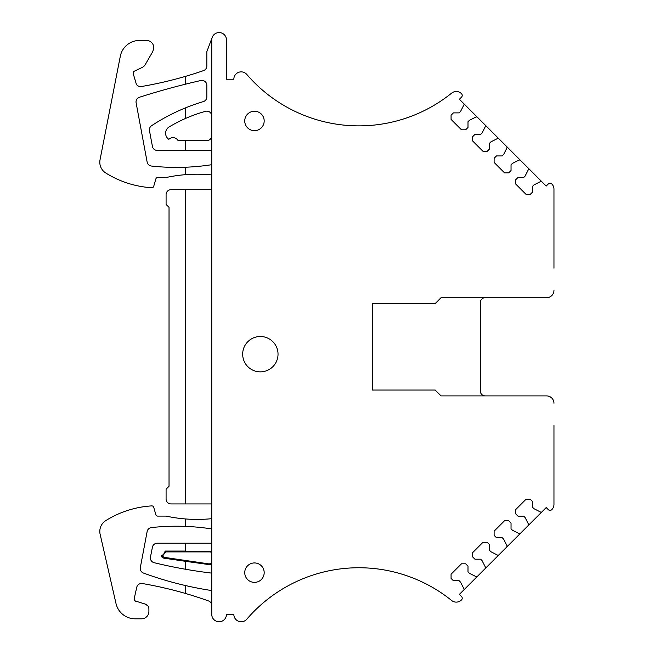 <?xml version="1.0" encoding="UTF-8"?>
<svg xmlns="http://www.w3.org/2000/svg" width="654" height="654" viewBox="0 0 654 654"><rect width="100%" height="100%" fill="white"/><g stroke="black" fill="none" stroke-linecap="round" stroke-linejoin="round"><path stroke-width="0.98" d="M133.768 71.466L142.016 67.534A7.366 7.366 0 0 0 145.286 64.542L152.823 51.486L153.813 47.799A7.366 7.366 0 0 0 146.447 40.434L139.572 40.434A19.636 19.636 0 0 0 120.295 56.301L100.037 159.748A12.769 12.769 0 0 0 105.809 173.032A98.198 98.198 0 0 0 151.728 187.731A1.962 1.962 0 0 0 153.731 186.308L155.848 178.943A1.962 1.962 0 0 1 157.737 177.52L166.083 177.52A147.297 147.297 0 0 1 185.728 174.651L185.728 167.22A231.042 231.042 0 0 0 211.749 164.694M134.225 71.172A1.962 1.962 0 0 0 133.179 73.51L136.236 83.835A2.943 2.943 0 0 0 136.858 84.955A4.913 4.913 0 0 0 141.354 86.541A392.784 392.784 0 0 0 185.728 76.297L185.728 84.121A742.47 742.47 0 0 0 139.449 97.25A4.913 4.913 0 0 0 136.114 102.825L147.134 162.061A4.913 4.913 0 0 0 151.426 166.042A231.042 231.042 0 0 0 185.728 167.22M553.963 425.37L553.963 504.414A7.366 7.366 0 0 1 551.747 509.679A2.453 2.453 0 0 1 548.297 509.662L546.196 507.561L520.298 533.46L519.162 533.639L512.434 530.214L511.044 528.824L511.044 523.102L508.706 520.756L504.536 520.756L494.122 531.171L494.122 535.34L496.468 537.678L502.19 537.678L503.58 539.068L507.005 545.796L506.825 546.932L520.298 533.46A0.981 0.981 0 0 1 519.162 533.639A0.981 0.981 0 0 0 520.298 533.46A0.981 0.981 0 0 1 519.162 533.639M441.033 395.907L546.597 395.907L441.033 395.907L435.139 390.013L441.033 395.907M485.219 297.709A4.913 4.913 0 0 0 480.314 302.622L480.314 390.994A4.913 4.913 0 0 0 485.219 395.907M435.139 303.603L441.033 297.709L546.597 297.709L441.033 297.709L435.139 303.603L372.298 303.603L372.298 390.013L435.139 390.013M185.728 76.297A392.784 392.784 0 0 0 203.533 70.616A4.913 4.913 0 0 0 206.836 65.98L206.836 51.666L212.215 37.36A7.366 7.366 0 0 0 211.749 39.943A7.366 7.366 0 0 1 220.431 32.7A7.366 7.366 0 0 1 226.472 39.943L226.472 79.224L233.838 79.224A7.366 7.366 0 0 1 246.787 74.425A147.788 147.788 0 0 0 451.628 93.13A7.366 7.366 0 0 1 461.52 93.71A2.453 2.453 0 0 1 461.503 97.168L459.402 99.261L528.35 168.209L546.196 186.055L548.297 183.962A2.453 2.453 0 0 1 551.747 183.938A7.366 7.366 0 0 1 553.963 189.202L553.963 268.254M133.179 73.51L133.252 72.169M211.749 174.937A147.297 147.297 0 0 0 185.728 174.651M507.005 545.796A0.981 0.981 0 0 1 506.825 546.932L498.773 554.984L497.637 555.164L490.909 551.739L489.519 550.349L489.519 544.627L487.173 542.28L483.012 542.28L472.597 552.695L472.597 556.865L474.935 559.203L480.665 559.203L482.055 560.592L485.481 567.32L485.301 568.457L459.402 594.355L461.503 596.456A2.453 2.453 0 0 1 461.52 599.906A7.366 7.366 0 0 1 451.628 600.486A147.788 147.788 0 0 0 246.787 619.199A7.366 7.366 0 0 1 233.838 614.392L226.472 614.392A7.366 7.366 0 0 1 219.115 621.758A7.366 7.366 0 0 1 211.749 614.392L211.749 39.943M211.749 189.693L170.996 189.693A4.913 4.913 0 0 0 166.083 194.606L166.083 204.424L169.034 207.367L169.034 486.249L166.083 489.192L166.083 499.01A4.913 4.913 0 0 0 170.996 503.923L185.728 503.923L185.728 189.693M211.749 503.923L185.728 503.923M148 605.996L145.262 604.092C147.542 604.852 148.752 606.438 148.899 608.833L148.899 611.449A7.366 7.366 0 0 1 141.534 618.815L135.149 618.815A19.636 19.636 0 0 1 116.011 603.56L100.136 534.302A12.769 12.769 0 0 1 105.809 520.592A98.198 98.198 0 0 1 151.728 505.894A1.962 1.962 0 0 1 153.731 507.308L155.848 514.682A1.962 1.962 0 0 0 157.737 516.104L166.075 516.104A147.297 147.297 0 0 0 211.749 518.679M134.397 600.707L145.262 604.092M135.501 601.476L134.095 599.154L136.743 587.3A4.913 4.913 0 0 1 142.368 583.531A392.784 392.784 0 0 1 208.495 600.936A4.913 4.913 0 0 1 211.749 605.555M485.481 567.32A0.981 0.981 0 0 1 485.301 568.457L498.773 554.984A0.981 0.981 0 0 1 497.637 555.164A0.981 0.981 0 0 0 498.773 554.984A0.981 0.981 0 0 1 497.637 555.164M260.349 336.499A17.674 17.674 0 0 0 242.675 354.174A17.674 17.674 0 0 0 260.349 371.848A17.674 17.674 0 0 0 278.032 354.174A17.674 17.674 0 0 0 260.349 336.499M211.749 528.931A231.042 231.042 0 0 0 151.426 527.574A4.913 4.913 0 0 0 147.134 531.538L140.324 567.541A4.913 4.913 0 0 0 143.463 573.059A351.926 351.926 0 0 0 210.997 590.456A4.913 4.913 0 0 0 211.749 590.513M161.236 555.859L162.38 556.235L165.74 551.902L165.061 551.06A6.385 6.385 0 0 1 161.236 555.859A3.581 3.581 0 0 0 164.08 558.189L185.728 561.353L185.728 569.291A490.982 490.982 0 0 1 154.123 562.702A4.913 4.913 0 0 1 150.469 556.971L152.431 547.153A4.913 4.913 0 0 1 157.246 543.204L211.749 543.204M185.728 569.291A490.982 490.982 0 0 0 211.749 573.117M185.728 84.121A742.47 742.47 0 0 1 200.835 80.516A4.913 4.913 0 0 1 206.836 85.306L206.836 96.898A4.913 4.913 0 0 1 203.329 101.607A196.396 196.396 0 0 0 151.605 125.691A4.913 4.913 0 0 0 149.472 130.702L152.423 146.414A4.913 4.913 0 0 0 157.246 150.42L211.749 150.42M211.749 116.052A4.913 4.913 0 0 0 205.519 111.319A147.297 147.297 0 0 0 169.173 126.917A7.366 7.366 0 0 0 168.838 139.335A5.894 5.894 0 0 1 178.06 140.594L206.836 140.594A4.913 4.913 0 0 0 211.749 135.689M546.597 297.709A7.366 7.366 0 0 0 553.963 290.343M541.823 181.681A0.981 0.981 0 0 0 540.686 181.501L533.958 184.927L532.569 186.316L532.569 192.047L530.231 194.385L526.061 194.385L515.646 183.97L515.646 179.809L517.993 177.463L523.715 177.463L525.105 176.073L528.53 169.353L528.35 168.209A0.981 0.981 0 0 1 528.53 169.353A0.981 0.981 0 0 0 528.35 168.209A0.981 0.981 0 0 1 528.53 169.353M519.162 159.977L520.298 160.156A0.981 0.981 0 0 0 519.162 159.977L512.434 163.402L511.044 164.792L511.044 170.522L508.706 172.86L504.536 172.86L494.122 162.445L494.122 158.284L496.468 155.938L502.19 155.938L503.58 154.548L507.005 147.829L506.825 146.684A0.981 0.981 0 0 1 507.005 147.829A0.981 0.981 0 0 0 506.825 146.684A0.981 0.981 0 0 1 507.005 147.829M497.637 138.452L498.773 138.632A0.981 0.981 0 0 0 497.637 138.452L490.909 141.877L489.519 143.267L489.519 148.998L487.173 151.336L483.012 151.336L472.597 140.921L472.597 136.76L474.935 134.413L480.665 134.413L482.055 133.024L485.481 126.304L485.301 125.159A0.981 0.981 0 0 1 485.481 126.304A0.981 0.981 0 0 0 485.301 125.159A0.981 0.981 0 0 1 485.481 126.304M476.112 116.927L477.248 117.107A0.981 0.981 0 0 0 476.112 116.927L469.384 120.352L467.994 121.742L467.994 127.473L465.648 129.811L461.487 129.811L451.072 119.396L451.072 115.235L453.41 112.889L459.141 112.889L460.53 111.499L463.956 104.779A0.981 0.981 0 0 0 463.776 103.634M463.776 589.982A0.981 0.981 0 0 0 463.956 588.845L460.53 582.117L459.141 580.727L453.41 580.727L451.072 578.389L451.072 574.22L461.487 563.805L465.648 563.805L467.994 566.151L467.994 571.874L469.384 573.264L476.112 576.689A0.981 0.981 0 0 0 477.248 576.509L476.112 576.689A0.981 0.981 0 0 0 477.248 576.509A0.981 0.981 0 0 1 476.112 576.689M528.53 524.271L528.35 525.407A0.981 0.981 0 0 0 528.53 524.271L525.105 517.543L523.715 516.153L517.993 516.153L515.646 513.815L515.646 509.646L526.061 499.231L530.231 499.231L532.569 501.577L532.569 507.3L533.958 508.689L540.686 512.115A0.981 0.981 0 0 0 541.823 511.935M553.963 403.273A7.366 7.366 0 0 0 546.597 395.907M254.463 582.379A9.72 9.72 0 0 0 264.183 572.659A9.72 9.72 0 0 0 254.463 562.939A9.72 9.72 0 0 0 244.743 572.659A9.72 9.72 0 0 0 254.463 582.379M254.463 111.237A9.72 9.72 0 0 0 244.743 120.957A9.72 9.72 0 0 0 254.463 130.677A9.72 9.72 0 0 0 264.183 120.957A9.72 9.72 0 0 0 254.463 111.237M185.728 543.204L185.728 551.232L211.749 551.526M211.749 552.238L209.787 551.902L209.787 551.232M165.74 551.902L209.787 551.902M162.38 556.235L164.203 557.347L164.08 558.189M211.749 563.625L208.912 563.887L164.203 557.347M208.912 563.887L208.814 564.557L211.749 564.337M208.814 564.557L185.728 561.353M185.728 518.965L185.728 526.405M185.728 585.616L185.728 593.538M165.061 551.06L185.728 551.06M185.728 107.787L185.728 118.366M185.728 140.594L185.728 150.42"/></g></svg>
